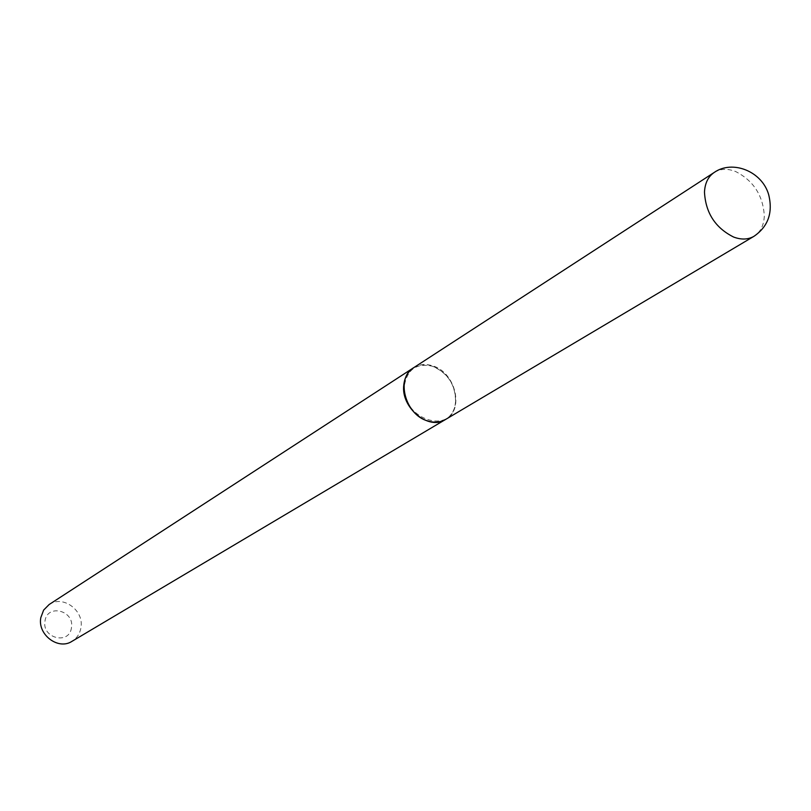 <?xml version="1.0" encoding="UTF-8"?>
<svg xmlns="http://www.w3.org/2000/svg" width="811" height="811" viewBox="0 0 811 811"><rect width="100%" height="100%" fill="white"/><g stroke="black" fill="none" stroke-linecap="round" stroke-linejoin="round"><path stroke-width="0.61" stroke-dasharray="4.05 3.04" d="M413.64 367.728C419.257 364.24 425.593 363.612 432.648 365.842C455.356 372.249 464.602 409.494 445.736 419.368M455.569 401.496L455.376 403.138C452.072 436.744 400.066 418.588 404.496 384.88C407.639 369.015 416.955 362.811 432.466 366.258C447.733 372.898 455.437 384.647 455.569 401.496M413.509 367.809C419.054 364.423 425.299 363.815 432.243 365.964C447.763 372.715 455.6 384.667 455.731 401.8L455.539 403.462C454.403 410.64 451.088 415.972 445.594 419.449M49.116 604.54C62.812 594.696 84.364 610.501 80.928 627.724C79.894 633.715 76.913 638.257 71.986 641.329M71.459 627.684C69.452 645.242 41.584 638.348 45 621.013C47.2 603.455 74.805 610.541 71.459 627.684M714.217 172.449C720.35 168.678 727.467 168.364 735.577 171.506C753.449 180.65 763.019 195.421 764.317 215.807C763.932 225.336 760.475 232.179 753.926 236.336"/><path stroke-width="1.22" d="M753.926 236.336L445.736 419.368C440.373 422.43 434.361 422.957 427.691 420.939C405.105 414.877 395.484 377.977 413.64 367.728L714.217 172.449C708.196 176.545 704.952 183.114 704.475 192.136C705.631 212.918 715.353 227.901 733.641 237.055C741.315 239.904 748.077 239.661 753.926 236.336C768.159 226.563 773.086 212.695 768.686 194.721C762.147 171.385 732.586 159.534 714.217 172.449M445.594 419.449L445.462 419.52C428.735 430.874 400.604 407.659 403.797 384.901C404.648 377.318 407.842 371.651 413.377 367.89L413.509 367.809M445.462 419.52L71.986 641.329C58.27 650.463 37.296 634.587 40.824 617.597L43.642 610.085L49.116 604.54L413.377 367.89"/></g></svg>
